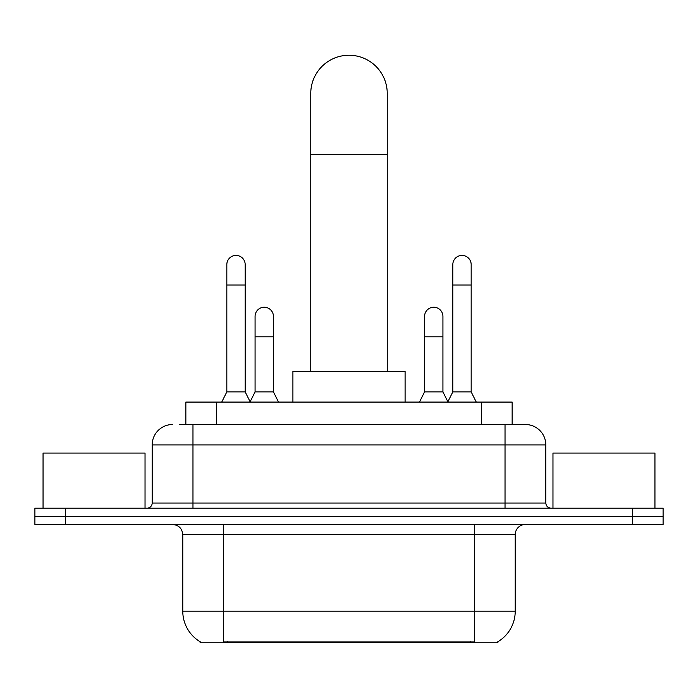 <?xml version="1.0" encoding="UTF-8"?>
<svg xmlns="http://www.w3.org/2000/svg" width="698" height="698" viewBox="0 0 698 698"><rect width="100%" height="100%" fill="white"/><g stroke="black" fill="none" stroke-linecap="round" stroke-linejoin="round"><path stroke-width="1.05" d="M185.851 424.515L185.851 402.083L512.149 402.083L512.149 424.515M497.892 641.75L497.892 642.753L200.108 642.753L200.108 641.75M200.413 641.933A35.694 35.694 0 0 1 182.771 611.143L223.561 611.143L223.561 641.933L474.439 641.933L474.439 611.143L515.229 611.143L515.229 534.659A10.2 10.2 0 0 1 525.428 524.46M182.771 611.143L182.771 534.659C182.169 528.465 178.767 525.062 172.572 524.46M497.587 641.933A35.694 35.694 0 0 0 515.229 611.143M65.49 508.144L663.1 508.144L663.1 516.302L34.9 516.302L34.9 524.46L65.49 524.46L65.49 516.302L34.9 516.302L34.9 508.144L65.49 508.144L65.49 516.302L663.1 516.302L663.1 524.46L65.49 524.46M180.18 424.515L525.428 424.515A20.399 20.399 0 0 1 545.819 444.914L545.819 503.04C546.124 506.137 547.825 507.839 550.923 508.144M179.718 424.515L192.971 424.515L192.971 444.914L152.181 444.914L152.181 503.04A5.095 5.095 0 0 1 147.077 508.144M172.572 424.515A20.399 20.399 0 0 0 152.181 444.914M545.819 444.914L505.029 444.914L505.029 424.515L525.428 424.515M145.036 508.144L145.036 453.072L43.058 453.072L43.058 508.144M654.942 508.144L654.942 453.072L552.964 453.072L552.964 508.144M310.758 371.484L310.758 93.488A38.242 38.242 0 0 1 349 55.247A38.242 38.242 0 0 1 387.242 93.488A38.242 38.242 0 0 0 349 55.247M387.242 371.484L387.242 93.488M405.093 402.083L405.093 371.484L292.907 371.484L292.907 402.083M221.728 402.083L226.824 391.883L245.181 391.883L250.285 402.083M245.181 391.883L245.181 264.612A9.179 9.179 0 0 0 236.003 255.433A9.179 9.179 0 0 1 236.578 255.451M226.824 391.883L226.824 285.011L245.181 285.011M226.824 285.011L226.824 264.612A9.179 9.179 0 0 1 236.003 255.433M447.715 402.083L452.819 391.883L471.176 391.883L476.272 402.083M471.176 391.883L471.176 264.612A9.179 9.179 0 0 0 461.997 255.433A9.179 9.179 0 0 1 462.573 255.451M452.819 391.883L452.819 285.011L471.176 285.011M452.819 285.011L452.819 264.612A9.179 9.179 0 0 1 461.997 255.433M250.128 401.778L255.075 391.883L273.433 391.883L278.528 402.083M273.433 391.883L273.433 316.421A9.179 9.179 0 0 0 264.83 307.26A9.179 9.179 0 0 1 273.433 316.421M255.075 391.883L255.075 336.811L273.433 336.811M255.075 336.811L255.075 316.421A9.179 9.179 0 0 1 264.83 307.26M419.472 402.083L424.567 391.883L442.925 391.883L447.872 401.778M442.925 391.883L442.925 316.421A9.179 9.179 0 0 0 434.322 307.26A9.179 9.179 0 0 1 442.925 316.421M424.567 391.883L424.567 336.811L442.925 336.811M424.567 336.811L424.567 316.421A9.179 9.179 0 0 1 434.322 307.26M470.356 642.753L470.356 641.75M227.644 642.753L227.644 641.75M216.441 424.515L216.441 402.083M481.559 424.515L481.559 402.083M474.439 524.46L474.439 534.659L182.771 534.659M515.229 534.659L474.439 534.659L474.439 611.143L223.561 611.143L223.561 524.46M632.51 524.46L632.51 508.144M192.971 508.144L192.971 503.04L545.819 503.04M152.181 503.04L192.971 503.04L192.971 444.914L505.029 444.914L505.029 508.144M310.758 154.677L387.242 154.677"/></g></svg>
